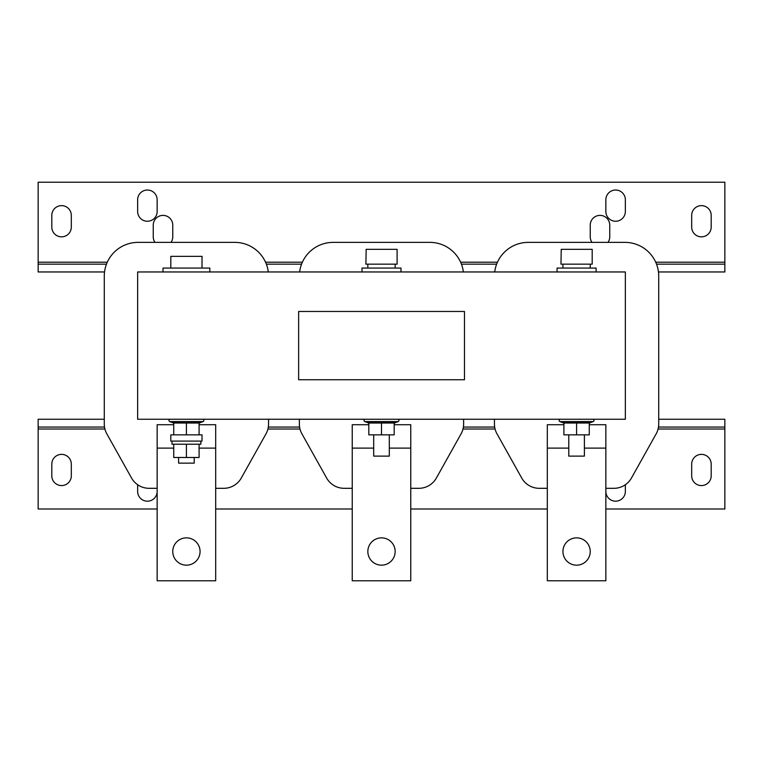 <?xml version="1.0" encoding="UTF-8"?>
<svg xmlns="http://www.w3.org/2000/svg" width="763" height="763" viewBox="0 0 763 763"><rect width="100%" height="100%" fill="white"/><g stroke="black" fill="none" stroke-linecap="round" stroke-linejoin="round"><path stroke-width="1.14" d="M576.59 537.858A13.658 13.658 0 0 1 590.238 551.515A13.658 13.658 0 0 1 576.59 565.173A13.658 13.658 0 0 1 562.932 551.515A13.658 13.658 0 0 1 576.59 537.858M381.5 537.858A13.658 13.658 0 0 1 395.158 551.515A13.658 13.658 0 0 1 381.5 565.173A13.658 13.658 0 0 1 367.842 551.515A13.658 13.658 0 0 1 381.5 537.858M186.41 537.858A13.658 13.658 0 0 1 200.068 551.515A13.658 13.658 0 0 1 186.41 565.173A13.658 13.658 0 0 1 172.762 551.515A13.658 13.658 0 0 1 186.41 537.858M711.192 464.123A9.757 9.757 0 0 0 701.435 454.366A9.757 9.757 0 0 0 691.688 464.123L691.688 475.826A9.757 9.757 0 0 0 701.435 485.583A9.757 9.757 0 0 0 711.192 475.826L711.192 464.123M71.312 464.123A9.757 9.757 0 0 0 61.565 454.366A9.757 9.757 0 0 0 51.808 464.123L51.808 475.826A9.757 9.757 0 0 0 61.565 485.583A9.757 9.757 0 0 0 71.312 475.826L71.312 464.123M691.688 227.088A9.757 9.757 0 0 0 701.435 236.845A9.757 9.757 0 0 0 711.192 227.088L711.192 215.385A9.757 9.757 0 0 0 701.435 205.629A9.757 9.757 0 0 0 691.688 215.385L691.688 227.088M605.851 211.485A9.757 9.757 0 0 0 615.598 221.241A9.757 9.757 0 0 0 625.355 211.485L625.355 199.782A9.757 9.757 0 0 0 615.598 190.025A9.757 9.757 0 0 0 605.851 199.782L605.851 211.485M171.036 242.376A9.757 9.757 0 0 0 172.762 236.845L172.762 225.142A9.757 9.757 0 0 0 163.005 215.385A9.757 9.757 0 0 0 153.249 225.142L153.249 236.845A9.757 9.757 0 0 0 154.975 242.376M51.808 227.088A9.757 9.757 0 0 0 61.565 236.845A9.757 9.757 0 0 0 71.312 227.088L71.312 215.385A9.757 9.757 0 0 0 61.565 205.629A9.757 9.757 0 0 0 51.808 215.385L51.808 227.088M137.645 211.485A9.757 9.757 0 0 0 147.402 221.241A9.757 9.757 0 0 0 157.149 211.485L157.149 199.782A9.757 9.757 0 0 0 147.402 190.025A9.757 9.757 0 0 0 137.645 199.782L137.645 211.485M608.025 242.376A9.757 9.757 0 0 0 609.751 236.845L609.751 225.142A9.757 9.757 0 0 0 599.995 215.385A9.757 9.757 0 0 0 590.238 225.142L590.238 236.845A9.757 9.757 0 0 0 591.964 242.376M561.225 249.329L560.977 264.16L592.193 264.16L592.193 249.329L561.225 249.329M596.094 271.962L596.094 268.061L557.076 268.061L557.076 271.962M592.841 419.249A1.211 1.211 0 0 1 593.252 421.586L559.918 421.586A1.211 1.211 0 0 1 560.328 419.249L592.841 419.249M589.265 423.026L589.265 434.853L576.59 434.853L576.59 423.026L563.905 423.026L563.247 422.053L589.923 422.053L589.265 423.026L576.59 423.026L576.59 422.053L563.247 422.053L563.285 422.816L559.918 421.586M563.247 422.053L563.285 422.816L563.247 422.053M589.265 423.694L589.885 422.816L593.252 421.586M584.391 434.853L584.391 456.121L568.778 456.121L568.778 434.853M366.145 249.329L365.897 264.16L397.103 264.16L397.103 249.329L366.145 249.329M401.004 271.962L401.004 268.061L361.996 268.061L361.996 271.962M397.752 419.249A1.211 1.211 0 0 1 398.162 421.586L364.838 421.586A1.211 1.211 0 0 1 365.248 419.249L397.752 419.249M394.185 423.026L394.185 434.853L381.5 434.853L381.5 422.053L394.843 422.053L394.185 423.026L368.815 423.026L368.157 422.053L368.205 422.816L364.838 421.586M368.157 422.053L368.205 422.816L368.157 422.053L381.5 422.053M394.185 423.694L394.795 422.816L398.162 421.586M389.302 434.853L389.302 456.121L373.698 456.121L373.698 434.853M202.023 268.061L202.023 256.349L170.807 256.349L170.807 268.061M163.005 271.962L163.005 268.061L209.825 268.061L209.825 271.962M202.672 419.249A1.211 1.211 0 0 1 203.082 421.586L169.748 421.586A1.211 1.211 0 0 1 170.159 419.249L202.672 419.249M186.41 434.853L186.41 422.053L199.753 422.053L199.095 423.026L173.735 423.026L173.077 422.053L173.115 422.816L173.077 422.053L186.41 422.053L173.077 422.053L173.115 422.816L169.748 421.586M199.095 423.694L199.715 422.816L203.082 421.586M202.023 434.853L170.807 434.853L170.807 441.1L202.023 441.1L202.023 434.853M171.98 441.1L171.98 444.219L173.735 444.219L173.735 457.485L199.095 457.485L199.095 444.219L186.41 444.219L186.41 457.485M186.41 444.219L173.735 444.219M200.85 441.1L200.85 444.219L199.095 444.219M194.222 457.485L194.222 463.141L178.609 463.141L178.609 457.485M157.149 488.31L149.081 488.31A20.096 20.096 0 0 1 131.551 478.029L106.839 433.861A20.096 20.096 0 0 1 104.283 424.047L104.283 276.13A33.753 33.753 0 0 1 138.036 242.376L234.794 242.376A33.753 33.753 0 0 1 268.29 271.962L299.63 271.962A33.753 33.753 0 0 1 333.116 242.376L429.884 242.376A33.753 33.753 0 0 1 463.37 271.962L494.71 271.962A33.753 33.753 0 0 1 528.206 242.376L624.964 242.376A33.753 33.753 0 0 1 658.717 276.13L658.717 424.047A20.096 20.096 0 0 1 656.161 433.861L631.449 478.029A20.096 20.096 0 0 1 613.919 488.31L605.851 488.31M625.355 271.962L137.645 271.962L137.645 419.249L625.355 419.249L625.355 271.962M547.319 488.31L539.25 488.31A20.096 20.096 0 0 1 521.72 478.029L497.009 433.861A20.096 20.096 0 0 1 494.453 424.047L494.453 419.249L463.627 419.249L463.627 424.047A20.096 20.096 0 0 1 461.071 433.861L436.369 478.029A20.096 20.096 0 0 1 418.83 488.31L410.761 488.31M352.239 488.31L344.17 488.31A20.096 20.096 0 0 1 326.631 478.029L301.929 433.861A20.096 20.096 0 0 1 299.373 424.047L299.373 419.249L268.547 419.249L268.547 424.047A20.096 20.096 0 0 1 265.991 433.861L241.28 478.029A20.096 20.096 0 0 1 223.75 488.31L215.681 488.31M625.355 484.734L625.355 491.429A9.757 9.757 0 0 1 615.598 501.186A9.757 9.757 0 0 1 605.851 491.429M605.851 508.988L724.85 508.988L724.85 419.249L658.717 419.249M104.512 427.051L38.15 427.051L38.15 508.988L157.149 508.988M215.681 508.988L352.239 508.988M410.761 508.988L547.319 508.988M137.645 484.734L137.645 491.429A9.757 9.757 0 0 0 147.402 501.186A9.757 9.757 0 0 0 157.149 491.429M658.459 271.962L724.85 271.962L724.85 182.223L38.15 182.223L38.15 271.962L104.541 271.962M298.638 379.745L298.638 311.466L464.467 311.466L464.467 379.745L298.638 379.745M589.265 424.714L605.851 424.714L605.851 580.777L547.319 580.777L547.319 424.714L563.905 424.714M394.185 424.714L410.761 424.714L410.761 580.777L352.239 580.777L352.239 424.714L368.815 424.714M199.095 424.714L215.681 424.714L215.681 580.777L157.149 580.777L157.149 424.714L173.735 424.714M494.682 427.051L463.408 427.051M299.592 427.051L268.318 427.051M658.488 427.051L724.85 427.051M38.15 427.051L38.15 419.249L104.283 419.249M266.354 264.16L301.566 264.16M461.434 264.16L496.646 264.16M724.85 264.16L656.523 264.16M106.477 264.16L38.15 264.16M199.095 423.026L199.095 434.853M173.735 423.026L173.735 434.853M381.5 434.853L368.815 434.853L368.815 423.026M576.59 434.853L563.905 434.853L563.905 423.026M38.15 429.006L104.903 429.006M267.927 429.006L299.993 429.006M463.007 429.006L495.073 429.006M658.097 429.006L724.85 429.006M724.85 262.205L655.713 262.205M497.457 262.205L460.623 262.205M302.377 262.205L265.543 262.205M107.287 262.205L38.15 262.205M605.851 448.119L584.391 448.119M568.778 448.119L547.319 448.119M410.761 448.119L389.302 448.119M373.698 448.119L352.239 448.119M215.681 448.119L199.095 448.119M173.735 448.119L157.149 448.119M562.932 268.061L562.932 264.16M367.842 268.061L367.842 264.16M173.115 422.816L173.735 423.694M368.205 422.816L368.815 423.694M395.158 268.061L395.158 264.16M563.285 422.816L563.905 423.694M590.238 268.061L590.238 264.16"/></g></svg>
